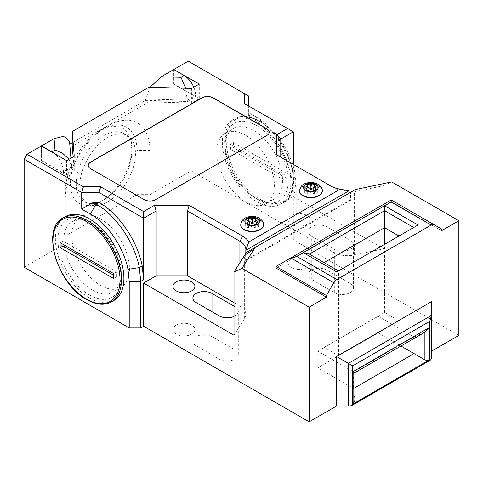 <?xml version="1.0" encoding="UTF-8"?>
<svg xmlns="http://www.w3.org/2000/svg" width="483" height="483" viewBox="0 0 483 483"><rect width="100%" height="100%" fill="white"/><g stroke="black" fill="none" stroke-linecap="round" stroke-linejoin="round"><path stroke-width="0.36" stroke-dasharray="2.42 1.81" d="M256.612 201.695A48.445 27.972 -120 0 0 280.84 204.092A48.445 27.972 -120 0 0 288.266 165.271A48.445 27.972 -120 0 0 256.612 122.579A48.445 27.972 -120 0 0 232.389 120.176A48.445 27.972 -120 0 0 224.963 159.004A48.445 27.972 -120 0 0 256.612 201.695M65.416 216.577A48.445 27.972 -120 0 0 57.99 255.398A48.445 27.972 -120 0 0 89.645 298.096A48.445 27.972 -120 0 0 113.867 300.492M70.458 183.691A43.422 25.068 120 0 0 101.158 201.417A43.422 25.068 120 0 0 131.859 148.239A43.422 25.068 120 0 0 101.158 130.513A43.422 25.068 120 0 0 70.458 183.691M131.859 151.559A39.346 22.719 -60 0 1 104.038 199.751A39.346 22.719 -60 0 1 84.362 201.701A39.346 22.719 -60 0 1 76.211 183.691A39.346 22.719 -60 0 1 93.388 144.091A39.346 22.719 -60 0 1 123.708 133.549A39.346 22.719 -60 0 1 131.859 151.559L131.859 148.239M135.457 153.636A39.346 22.719 -60 0 1 118.281 193.236A39.346 22.719 -60 0 1 87.96 203.778A39.346 22.719 -60 0 1 79.81 185.768A39.346 22.719 -60 0 1 96.986 146.168A39.346 22.719 -60 0 1 127.307 135.626A39.346 22.719 -60 0 1 135.457 153.636M263.549 224.879A11.399 6.581 0 0 0 260.21 220.393A11.399 6.581 0 0 0 247.924 218.932A11.399 6.581 0 0 0 240.757 224.879M322.276 190.972A11.399 6.581 0 0 0 318.937 186.486A11.399 6.581 0 0 0 306.651 185.025A11.399 6.581 0 0 0 299.484 190.972M191.697 325.101A10.994 6.345 0 0 0 179.718 323.725A10.994 6.345 0 0 0 172.932 329.593A10.994 6.345 0 0 0 176.15 334.079A10.994 6.345 0 0 0 188.129 335.456A10.994 6.345 0 0 0 194.915 329.593A10.994 6.345 0 0 0 191.697 325.101M306.85 215.406A10.994 6.345 0 0 0 294.871 214.029A10.994 6.345 0 0 0 288.085 219.892A10.994 6.345 0 0 0 291.303 224.384A10.994 6.345 0 0 0 303.282 225.754A10.994 6.345 0 0 0 310.068 219.892A10.994 6.345 0 0 0 306.85 215.406M306.85 258.622A10.994 6.345 0 0 0 294.871 257.246A10.994 6.345 0 0 0 288.085 263.108A10.994 6.345 0 0 0 291.303 267.594A10.994 6.345 0 0 0 303.282 268.971A10.994 6.345 0 0 0 310.068 263.108A10.994 6.345 0 0 0 306.85 258.622M441.577 230.693L391.2 201.61L276.047 268.095M233.44 142.606L233.44 147.593L286.842 178.426L286.842 173.439L233.44 142.606L230.56 144.272L230.56 149.253L233.44 147.593M69.6 142.074L71.599 167.07L63.418 171.791A16.283 9.4 -120 0 0 54.199 153.437M69.775 144.188L69.637 142.938M173.958 69.679L173.729 84.169L195.609 96.799L187.428 101.527L145.637 100.392L72.233 142.769M145.637 100.392L145.637 99.063L150.008 87.296M173.729 84.169L173.729 69.546M188.243 61.166L191.123 62.826L191.123 170.861L149.953 194.631L149.953 150.418L136.997 150.418L136.997 194.631L65.32 236.018L65.32 191.805A50.685 29.264 -60 0 1 101.158 129.728A50.685 29.264 -60 0 1 136.997 150.418M24.15 267.262L65.32 243.492L65.32 199.286A59.85 34.553 -60 0 1 107.637 125.985A59.85 34.553 -60 0 1 149.953 150.418M41.544 146.126L41.309 160.622L41.309 145.993M458.85 335.407L293.32 239.84L296.2 238.179L296.2 191.636L294.757 177.829C290.09 152.93 271.355 125.393 251.577 114.35L248.697 112.69L248.697 96.069L191.123 62.826M346.577 227.372L293.32 196.623L293.32 239.84M318.653 243.824L333.173 252.211A20.358 11.755 0 0 0 354.534 254.946L383.713 248.811L346.866 227.541M383.713 248.811L383.713 185.653L391.653 181.928M244.627 103.688L248.697 106.043L248.697 116.011L248.697 112.69L257.336 117.677C274.592 127.319 290.875 151.294 294.944 172.962L296.2 184.989L296.2 231.526L191.123 170.861M248.697 106.043L293.32 131.805M293.32 164.377L293.32 193.303L296.2 191.636L296.2 184.989M257.336 117.677L251.577 114.35L248.697 116.011C268.476 127.053 287.216 154.596 291.877 179.489L293.32 193.303M431.5 301.67L431.5 358.048M65.32 243.492L65.32 236.018M136.997 194.631L149.953 194.631M296.2 231.526L296.2 238.179M334.339 292.607A11.194 6.466 0 0 0 346.54 294.008A11.194 6.466 0 0 0 353.453 288.037A11.194 6.466 0 0 0 350.175 283.467L327.142 270.172A11.194 6.466 0 0 0 314.946 268.771A11.194 6.466 0 0 0 308.033 274.742A11.194 6.466 0 0 0 311.312 279.313L334.339 292.607L334.339 249.397A11.194 6.466 0 0 0 346.54 250.798A11.194 6.466 0 0 0 353.453 244.827A11.194 6.466 0 0 0 350.175 240.256L327.142 226.956A11.194 6.466 0 0 0 314.946 225.555A11.194 6.466 0 0 0 308.033 231.526A11.194 6.466 0 0 0 311.312 236.096L334.339 249.397M219.191 359.092A11.194 6.466 0 0 0 231.393 360.493A11.194 6.466 0 0 0 238.3 354.522A11.194 6.466 0 0 0 235.022 349.952L211.995 336.651A11.194 6.466 0 0 0 199.793 335.25A11.194 6.466 0 0 0 192.88 341.227A11.194 6.466 0 0 0 196.158 345.798L219.191 359.092L219.191 315.876M350.483 200.354A20.358 11.755 180 0 1 348.877 200.451L245.823 259.945A20.358 11.755 180 0 1 245.654 260.874L350.483 200.354L350.483 192.373A20.358 11.755 0 0 0 354.534 191.787L383.713 185.653M348.877 200.451L348.877 193.303M293.32 196.623L280.774 203.868L280.774 221.957L280.774 157.138L333.173 187.392A20.358 11.755 0 0 0 348.877 190.809M280.774 221.957L318.363 243.661M280.774 203.868L280.774 139.044M280.774 157.138L276.705 154.789M234.014 335.238L244.633 318.394A20.358 11.755 0 0 0 245.865 314.373A20.358 11.755 0 0 0 239.9 306.065L234.014 302.666M245.654 260.874L245.654 252.899L355.548 189.451M245.823 259.945L245.823 252.796M234.014 316.395A11.194 6.466 0 0 0 238.3 311.306A11.194 6.466 0 0 0 235.022 306.735L234.014 306.156M88.268 165.458A8.145 4.703 0 0 0 88.268 165.542A8.145 4.703 0 0 0 90.653 168.869L144.194 199.781A8.145 4.703 0 0 0 155.713 199.781L266.833 135.626A8.145 4.703 0 0 0 269.218 132.3A8.145 4.703 0 0 0 269.218 132.221M333.173 187.392L330.294 185.726L333.173 187.392L333.173 252.211M306.995 191.057L304.405 192.554L307.279 194.214L310.877 192.137L314.415 194.178L317.313 192.53L317.313 189.535M314.415 194.178L314.415 191.19M310.877 192.137L310.877 189.143M307.279 194.214L307.279 191.22M304.405 192.554L304.405 189.559M306.995 186.903L304.405 188.394L308.003 190.471M304.405 188.394L304.405 185.406M313.757 190.471L317.355 188.394L314.765 186.903M317.355 188.394L317.355 185.406M317.313 192.53L314.705 191.02M255.03 224.378L258.628 222.301L256.038 220.803M258.628 222.301L258.628 219.312M248.268 224.963L245.672 226.455L248.552 228.121L252.15 226.044L255.706 228.097L258.568 226.424L255.996 224.939M258.568 226.424L258.568 223.43M255.706 228.097L255.706 225.102M252.15 226.044L252.15 223.049M248.552 228.121L248.552 225.126M245.672 226.455L245.672 223.466M248.268 220.803L245.672 222.301L249.27 224.378M245.672 222.301L245.672 219.312M65.32 199.286L65.32 191.805M378.243 332.914L378.243 316.293L317.79 351.195L317.79 367.817L378.243 332.914L400.956 346.027M414.058 338.462L414.058 336.971L353.598 371.874L353.598 388.495L354.896 387.746M378.243 316.293L414.058 336.971L424.225 332.539L354.848 372.592L354.848 399.519L353.598 388.495L317.79 367.817M317.79 351.195L354.896 372.622M41.544 160.489L63.418 173.119L63.418 171.791M63.418 173.119L71.599 168.398L71.562 166.176L68.96 159.281M71.599 168.398L69.637 144.266M187.428 101.527L185.623 88.262M195.609 96.799L195.609 95.471L187.428 100.192L145.637 99.063M193.78 87.224A16.283 9.4 60 0 1 195.609 95.471M173.958 84.036L199.292 98.665L199.292 84.036M199.292 98.665L191.691 103.054L191.691 88.425M191.691 103.054L148.861 101.889L148.861 87.266M148.861 101.889L72.233 146.132M41.309 160.622L66.642 175.251L74.249 170.861L73.108 156.89M74.249 170.861L74.249 156.232M66.642 175.251L66.642 160.622M113.535 275.159L116.415 276.819L113.535 278.48M116.415 276.819L116.415 271.832L63.013 240.999L63.013 244.326M63.013 240.999L60.133 242.665M116.415 271.832L113.535 273.493M230.56 149.253L283.962 180.087L286.842 178.426M283.962 180.087L283.962 175.1L286.842 173.439M283.962 175.1L230.56 144.272M276.047 266.429L391.2 199.95L391.2 201.61M391.2 199.95L441.577 229.033M398.97 320.778L384.577 312.471L324.123 347.374L338.517 355.681L398.97 320.778L398.97 236.012L418.03 225.012M324.123 347.374L324.123 262.607L338.517 270.915L398.97 236.012M338.517 355.681L338.517 270.915L336.729 271.953M384.577 312.471L384.577 244.326M324.123 262.607L309.38 254.094M354.848 399.519L354.896 400.304M424.974 332.165L424.225 332.594M256.612 125.568A44.786 25.859 -120 0 0 224.945 143.856A44.786 25.859 -120 0 0 256.612 198.7L256.612 198.7A44.786 25.859 -120 0 0 288.279 180.419A44.786 25.859 -120 0 0 256.612 125.568M253.732 197.04L256.612 198.7L253.732 197.04A40.711 23.504 60 0 1 224.945 147.176A40.711 23.504 60 0 1 233.38 128.538A40.711 23.504 60 0 1 253.732 130.555A40.711 23.504 60 0 1 280.333 166.436A40.711 23.504 60 0 1 274.09 199.056A40.711 23.504 60 0 1 253.732 197.04M245.587 135.258A40.711 23.504 -120 0 0 225.229 133.242A40.711 23.504 -120 0 0 218.992 165.868A40.711 23.504 -120 0 0 245.587 201.743A40.711 23.504 -120 0 0 265.946 203.76A40.711 23.504 -120 0 0 272.183 171.139A40.711 23.504 -120 0 0 245.587 135.258M89.645 295.101A44.786 25.859 60 0 1 57.978 240.256A44.786 25.859 60 0 1 89.645 221.969L89.645 221.969A44.786 25.859 60 0 1 121.311 276.819A44.786 25.859 60 0 1 89.645 295.101M92.525 223.635L89.645 221.969L92.525 223.635A40.711 23.504 -120 0 0 72.166 221.619A40.711 23.504 -120 0 0 65.923 254.239A40.711 23.504 -120 0 0 92.525 290.114A40.711 23.504 -120 0 0 112.877 292.13A40.711 23.504 -120 0 0 121.311 273.493A40.711 23.504 -120 0 0 92.525 223.635L92.525 223.635M100.669 218.932A40.711 23.504 -120 0 0 80.311 216.915A40.711 23.504 -120 0 0 74.074 249.536A40.711 23.504 -120 0 0 100.669 285.411A40.711 23.504 -120 0 0 121.028 287.427A40.711 23.504 -120 0 0 127.264 254.807A40.711 23.504 -120 0 0 100.669 218.932M259.063 200.282A48.445 27.972 -120 0 0 283.286 202.679A48.445 27.972 -120 0 0 290.712 163.858A48.445 27.972 -120 0 0 259.063 121.167A48.445 27.972 -120 0 0 234.835 118.764A48.445 27.972 -120 0 0 227.408 157.591A48.445 27.972 -120 0 0 259.063 200.282M259.782 121.583A47.431 27.386 60 0 1 293.32 179.67A47.431 27.386 60 0 1 259.782 199.032A47.431 27.386 60 0 1 226.243 140.945A47.431 27.386 60 0 1 259.782 121.583M111.422 301.905A48.445 27.972 60 0 1 87.194 299.508A48.445 27.972 60 0 1 55.545 256.811A48.445 27.972 60 0 1 62.971 217.99M299.478 190.809A11.399 6.581 180 0 1 306.518 184.723A11.399 6.581 180 0 1 318.937 186.154A11.399 6.581 180 0 1 322.282 190.809M240.751 224.71A11.399 6.581 180 0 1 247.791 218.63A11.399 6.581 180 0 1 260.21 220.061A11.399 6.581 180 0 1 263.549 224.71M354.534 254.946L354.534 191.787L358.012 188.998M244.633 318.394L244.633 255.235M239.9 306.065L239.9 262.746M350.175 283.467L350.175 240.256M311.312 279.313L311.312 236.096M327.142 270.172L327.142 226.956M235.022 349.952L235.022 306.735M196.158 345.798L196.158 302.581M211.995 336.651L211.995 311.722M291.877 179.489L294.757 177.829L294.944 172.962M280.84 204.092L283.286 202.679C305.582 192.149 288.81 136.297 259.57 121.118C250.091 115.775 241.85 114.99 234.835 118.764L232.389 120.176M104.038 199.751L101.158 201.417M84.362 201.701L87.96 203.778M172.932 329.593L172.932 286.377M288.085 263.108L288.085 219.892M245.865 314.373L245.865 249.554M310.068 263.108L310.068 219.892M194.915 329.593L194.915 286.377M353.453 288.037L353.453 244.827M308.033 274.742L308.033 231.526M238.3 354.522L238.3 311.306M192.88 341.227L192.88 298.011M123.708 133.549L127.307 135.626M101.158 129.728L107.637 125.985M70.91 158.158L71.562 166.176M224.945 147.176L224.945 143.856M225.229 133.242L233.38 128.538M265.946 203.76L274.09 199.056M80.311 216.915L72.166 221.619M121.028 287.427L112.877 292.13M121.311 273.493L121.311 276.819"/><path stroke-width="0.72" d="M111.422 301.905L113.867 300.492A48.445 27.972 -120 0 0 121.293 261.671A48.445 27.972 -120 0 0 89.645 218.98A48.445 27.972 -120 0 0 65.416 216.577L62.971 217.99A48.445 27.972 60 0 1 87.194 220.393A48.445 27.972 60 0 1 118.848 263.084A48.445 27.972 60 0 1 111.422 301.905C104.406 305.679 96.165 304.894 86.686 299.557C57.447 284.378 40.675 228.519 62.971 217.99M317.355 185.406L314.475 183.745L310.877 185.822L307.279 183.745L304.405 185.406L308.003 187.482L304.405 189.559L307.279 191.22L310.877 189.143L314.415 191.19L317.313 189.535L313.757 187.482L317.355 185.406M258.628 219.312L255.749 217.652L252.15 219.729L248.552 217.652L245.672 219.312L249.27 221.389L245.672 223.466L248.552 225.126L252.15 223.049L255.706 225.102L258.568 223.43L255.03 221.389L258.628 219.312M240.757 224.879A11.399 6.581 0 0 0 240.751 225.042A11.399 6.581 0 0 0 244.09 229.697A11.399 6.581 0 0 0 256.515 231.128A11.399 6.581 0 0 0 263.549 225.042A11.399 6.581 0 0 0 263.549 224.879M299.484 190.972A11.399 6.581 0 0 0 299.478 191.141A11.399 6.581 0 0 0 302.817 195.79A11.399 6.581 0 0 0 315.242 197.221A11.399 6.581 0 0 0 322.282 191.141A11.399 6.581 0 0 0 322.276 190.972M191.697 281.891A10.994 6.345 0 0 0 179.718 280.514A10.994 6.345 0 0 0 172.932 286.377A10.994 6.345 0 0 0 176.15 290.863A10.994 6.345 0 0 0 188.129 292.239A10.994 6.345 0 0 0 194.915 286.377A10.994 6.345 0 0 0 191.697 281.891M413.714 227.505L384.577 210.679L384.577 205.764L418.03 225.012L336.729 271.953L303.396 252.706L296.894 256.455L336.85 279.524A6.104 3.526 120 0 0 333.795 282.748L326.423 295.518L276.047 266.429L276.047 268.095L326.423 297.178L309.15 307.152L309.15 421.834L336.5 406.046L336.5 356.514L431.5 301.67L431.5 358.048A6.104 3.526 180 0 1 429.713 360.541L429.713 321.388L352.681 365.86L352.681 405.014L429.713 360.541M431.5 351.195L458.85 335.407L458.85 220.725L441.577 230.693L441.577 229.033L434.205 224.776A6.104 3.526 120 0 0 431.15 225.078L391.2 202.015L391.2 199.95L434.205 224.776M458.85 220.725L391.653 181.928L358.012 188.998A30.532 17.63 180 0 1 355.548 189.451L254.982 247.513A30.532 17.63 180 0 1 254.203 248.932L241.959 268.355L309.15 307.152M90.363 214.078L81.724 209.091L81.724 192.469L24.15 159.227L24.15 267.262L129.227 327.927L129.227 281.39L127.971 269.357C123.896 247.64 107.582 223.689 90.363 214.078L96.123 204.104C115.902 215.146 134.636 242.683 139.303 267.576L140.74 281.39L140.74 327.927L129.227 327.927M54.996 150.062L54.066 138.633L41.544 145.86L51.904 151.843L54.996 150.062L62.675 153.286L68.96 159.281M54.066 138.633L64.644 136.067L69.6 142.074L70.91 158.158M72.233 142.769L69.775 144.188M150.008 87.296L161.207 76.773L181.004 77.31L184.095 75.529A16.283 9.4 60 0 1 193.78 87.224M184.095 75.529L173.729 69.546L161.207 76.773M173.958 69.679L199.292 84.036L191.691 88.425L148.861 87.266L72.233 131.503L74.249 156.232L66.642 160.622L41.309 145.993L27.03 154.24L83.414 186.794L100.687 186.794L143.62 211.584L154.475 205.311L189.191 205.311L242.78 236.253A24.428 14.104 180 0 1 248.781 241.947L340.159 189.191A24.428 14.104 180 0 1 330.294 185.726L276.705 154.789L276.705 134.745L287.56 128.478L244.627 103.688L244.627 93.72L188.243 61.166L173.958 69.413M24.15 159.227L27.03 154.24M155.713 199.618L266.833 135.457A8.145 4.703 0 0 0 269.218 132.137A8.145 4.703 0 0 0 266.833 128.81L213.287 97.898A8.145 4.703 0 0 0 201.773 97.898L90.653 162.053A8.145 4.703 0 0 0 88.268 165.379A8.145 4.703 0 0 0 90.653 168.7L144.194 199.618A8.145 4.703 0 0 0 155.713 199.618M241.959 268.355L234.014 272.08L244.633 255.235A20.358 11.755 0 0 0 245.654 252.899L254.982 247.513M309.15 421.834L143.62 326.267L143.62 283.05L234.014 335.238L234.014 272.08M280.774 157.138L280.774 139.044L293.32 131.805L293.32 164.377M244.627 93.72L248.697 96.069L248.697 106.043M234.014 302.666L187.501 275.811L156.166 275.811L156.166 210.986L143.62 218.231L143.62 279.729L142.183 265.916C137.516 241.023 118.782 213.48 98.997 202.443L98.997 192.469L81.724 192.469L83.414 186.794M143.62 211.584L143.62 218.231L98.997 192.469L100.687 186.794M353.109 371.59L429.29 327.607L429.29 359.956L353.109 403.939L353.109 371.59L354.848 372.592M352.681 405.014A6.104 3.526 180 0 1 348.364 406.046L336.5 406.046M143.62 326.267L140.74 327.927M348.877 193.303L348.877 190.809L245.823 250.309A20.358 11.755 0 0 0 245.865 249.554A20.358 11.755 0 0 0 239.9 241.24L187.501 210.986L156.166 210.986L154.475 205.311M156.166 275.811L143.62 283.05M187.501 275.811L187.501 210.986L189.191 205.311M245.823 252.796L245.823 250.309L248.781 241.947M234.014 306.156L211.995 293.441A11.194 6.466 0 0 0 199.793 292.04A11.194 6.466 0 0 0 192.88 298.011A11.194 6.466 0 0 0 196.158 302.581L219.191 315.876A11.194 6.466 0 0 0 234.014 316.395M269.218 132.221A8.145 4.703 0 0 0 266.833 128.979L213.287 98.061A8.145 4.703 0 0 0 201.773 98.061L90.653 162.222A8.145 4.703 0 0 0 88.268 165.458M293.32 131.805L287.56 128.478M280.774 139.044L276.705 134.745M348.877 190.809L340.159 189.191M308.003 187.482L308.003 190.471L306.995 191.057M314.765 186.903L310.877 188.811L306.995 186.903M307.279 186.734L307.279 183.745M310.877 188.811L310.877 185.822M314.475 186.734L314.475 183.745M314.705 191.02L313.757 190.471L313.757 187.482M256.038 220.803L252.15 222.717L252.15 219.729M255.749 220.64L255.749 217.652M255.996 224.939L255.03 224.378L255.03 221.389M249.27 221.389L249.27 224.378L248.268 224.963M252.15 222.717L248.268 220.803M248.552 220.64L248.552 217.652M81.724 209.091L93.243 202.443L98.997 202.443L96.123 204.104L93.243 202.443M336.85 279.524L431.15 225.078M326.423 295.518L326.423 297.178M400.956 346.027L414.058 353.592L414.058 338.462M354.896 387.746L414.058 353.592L424.225 359.461L424.225 332.594M348.364 406.046L348.364 363.367L336.5 356.514M54.199 153.437A16.283 9.4 -120 0 0 51.904 151.843M73.108 156.89L72.233 146.132L72.233 131.503M185.623 88.262L181.004 77.31M60.133 247.652L113.535 278.48L113.535 273.493L60.133 242.665L60.133 247.652L63.013 245.986L113.535 275.159M63.013 244.326L63.013 245.986M398.97 236.012L384.577 227.704L324.123 262.607M384.577 244.326L384.577 210.679L309.38 254.094L303.396 252.633L384.577 205.764M429.29 359.956C427.866 360.704 426.181 360.541 424.225 359.461M429.29 327.607L424.974 332.165L354.896 372.622L354.896 400.304L353.109 403.939M429.713 321.388L431.5 315.369L348.364 363.367L352.681 365.86M276.047 266.429L391.2 199.95M309.38 254.094L338.517 270.915M296.894 256.455L290.79 257.916L333.795 282.748M86.475 299.092A47.431 27.386 -120 0 0 120.013 279.729A47.431 27.386 -120 0 0 86.475 221.637A47.431 27.386 -120 0 0 52.937 240.999A47.431 27.386 -120 0 0 86.475 299.092M299.478 190.809C300.354 184.675 304.918 183.419 307.749 182.803C311.529 182.121 314.976 182.616 318.098 184.289C321.147 186.498 322.541 188.666 322.282 190.809A11.399 6.581 180 0 1 315.242 196.889A11.399 6.581 180 0 1 302.817 195.458A11.399 6.581 180 0 1 299.478 190.809L299.478 191.141M317.132 185.273A7.33 4.232 0 0 0 316.063 184.488A7.33 4.232 0 0 0 314.705 183.872M317.295 189.523A7.33 4.232 0 0 0 317.295 185.442M307.339 191.19A7.33 4.232 0 0 0 314.415 191.19A7.33 4.232 0 0 0 317.253 189.571M304.628 189.692A7.33 4.232 0 0 0 305.697 190.471A7.33 4.232 0 0 0 307.055 191.093M240.751 224.71C241.621 218.582 246.191 217.326 249.023 216.71C252.802 216.028 256.25 216.523 259.371 218.195C262.42 220.405 263.815 222.572 263.549 224.71A11.399 6.581 180 0 1 256.515 230.796A11.399 6.581 180 0 1 244.09 229.365A11.399 6.581 180 0 1 240.751 224.71L240.751 225.042M258.405 219.179A7.33 4.232 0 0 0 257.336 218.394A7.33 4.232 0 0 0 255.978 217.779M255.773 225.066A7.33 4.232 0 0 0 258.568 223.43A7.33 4.232 0 0 0 258.568 219.342M248.612 225.096A7.33 4.232 0 0 0 255.688 225.096M245.901 223.599A7.33 4.232 0 0 0 246.97 224.378A7.33 4.232 0 0 0 248.328 225M245.732 219.342A7.33 4.232 0 0 0 245.732 223.43M248.328 217.779A7.33 4.232 0 0 0 245.901 219.179M304.459 185.442A7.33 4.232 0 0 0 304.459 189.523M307.055 183.872A7.33 4.232 0 0 0 304.628 185.273M314.415 183.775A7.33 4.232 0 0 0 307.339 183.775M143.62 279.729L140.74 281.39L129.227 281.39M239.9 262.746L239.9 241.24L242.78 236.253M244.633 255.235L254.203 248.932M211.995 311.722L211.995 293.441M255.688 217.682A7.33 4.232 0 0 0 248.612 217.682M142.183 265.916L139.303 267.576L127.971 269.357M391.2 202.015L384.697 205.764M263.549 224.71L263.549 225.042M322.282 190.809L322.282 191.141"/></g></svg>
